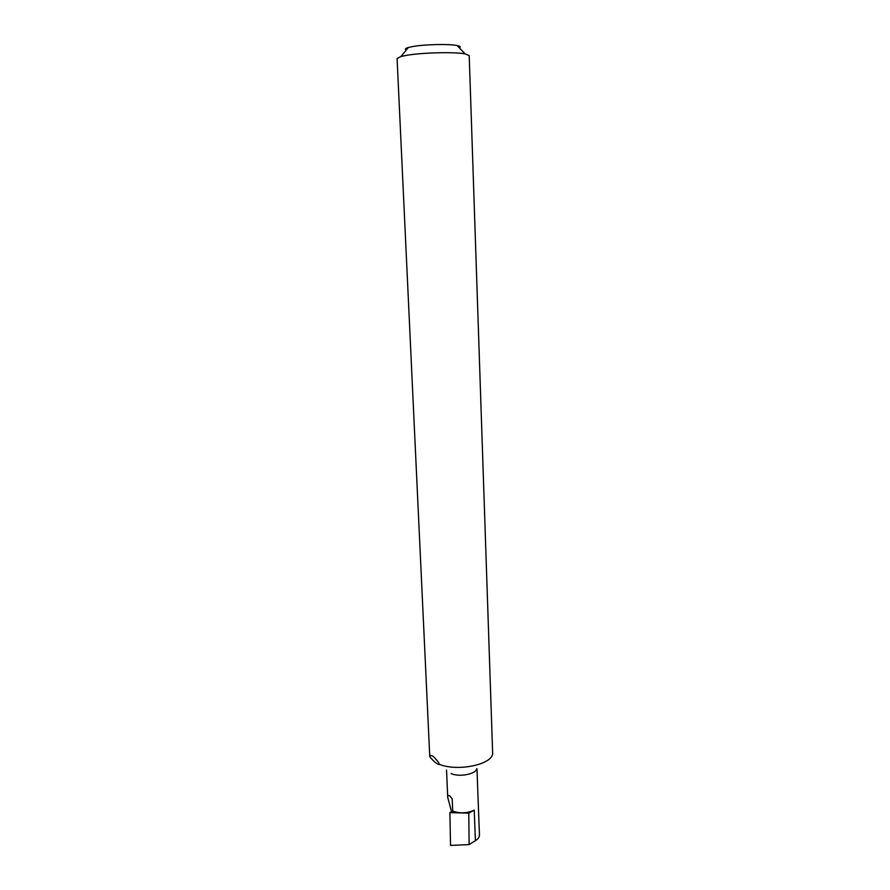 <?xml version="1.0" encoding="UTF-8"?>
<svg xmlns="http://www.w3.org/2000/svg" width="890" height="890" viewBox="0 0 890 890"><rect width="100%" height="100%" fill="white"/><g stroke="black" fill="none" stroke-linecap="round" stroke-linejoin="round"><path stroke-width="1.33" d="M406.296 49.996C404.538 49.228 405.228 48.394 408.365 47.482L413.082 46.48C425.142 44.355 449.35 43.833 457.082 45.524C460.275 46.18 461.031 46.959 459.34 47.871M438.726 764.043C456.014 771.797 490.824 765.166 492.671 754.041L469.208 55.669L465.181 53.912C455.157 51.831 422.995 52.543 407.142 55.236L400.967 56.493L397.085 58.562L429.77 756.734C433.897 761.707 437.101 764.321 439.382 764.543L438.659 762.63C433.675 755.91 430.716 753.941 429.77 756.734M451.53 811.702L447.715 797.329C447.837 794.347 449.328 794.859 452.176 798.886L452.699 811.079L449.884 812.603L468.785 813.16L474.236 810.156C467.205 813.349 460.019 813.66 452.699 811.079M468.785 813.16L469.13 844.577L450.54 845.433L449.884 812.603M476.784 768.76C475.694 774.2 459.351 777.315 451.108 773.599M476.962 768.593L479.443 835.176C479.343 837.245 477.997 839.081 475.405 840.672L469.13 844.577M474.236 810.156L475.405 840.672M408.365 47.482L400.967 56.493M446.546 770.073L447.715 797.329M457.082 45.524L465.181 53.912"/></g></svg>
